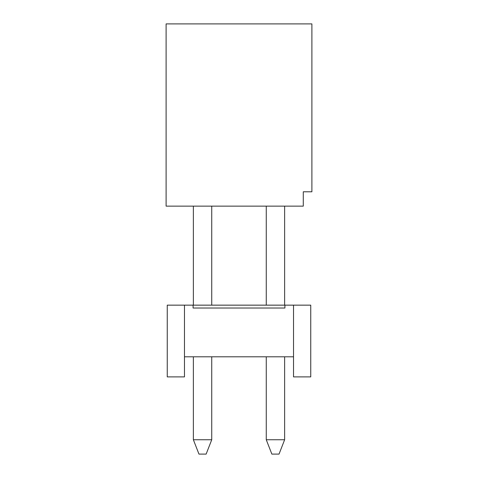 <?xml version="1.0" encoding="UTF-8"?>
<svg xmlns="http://www.w3.org/2000/svg" width="478" height="478" viewBox="0 0 478 478"><rect width="100%" height="100%" fill="white"/><g stroke="black" fill="none" stroke-linecap="round" stroke-linejoin="round"><path stroke-width="0.72" d="M166.105 206.138L303.285 206.138L303.285 191.792L311.895 191.792L311.895 23.9L166.105 23.9L166.105 206.138L166.105 23.9L311.895 23.9L311.895 191.792L303.285 191.792L303.285 206.138L166.105 206.138M247.413 23.9L290.463 23.9M193.369 305.149L193.369 206.138L193.369 305.149M211.736 305.149L211.736 206.138L211.736 305.149M284.631 206.138L284.631 305.149L284.631 206.138M266.264 305.149L266.264 206.138L266.264 305.149M293.528 305.149L310.748 305.149L284.918 305.149L293.528 305.149L293.528 376.897L310.748 376.897L310.748 305.149L310.748 376.897L293.528 376.897L293.528 305.149M167.252 305.149L284.918 305.149L284.918 308.023L193.082 308.023L193.082 305.149L167.252 305.149L167.252 376.897L167.252 305.149M167.252 376.897L184.472 376.897L184.472 305.149L184.472 356.809L293.528 356.809L184.472 356.809L184.472 376.897L167.252 376.897M193.082 305.149L193.082 308.023L284.918 308.023L284.918 305.149L193.082 305.149M284.918 308.023L193.082 308.023M284.631 356.809L284.631 439.748L284.631 356.809M266.264 439.748L266.264 356.809L266.264 439.748L284.631 439.748L279.033 454.1L284.631 439.748L266.264 439.748L271.863 454.1L266.264 439.748M193.369 439.748L193.369 356.809L193.369 439.748L211.736 439.748L211.736 356.809L211.736 439.748L193.369 439.748L198.968 454.1L193.369 439.748M271.863 454.1L279.033 454.1L271.863 454.1M198.968 454.1L206.138 454.1L211.736 439.748L206.138 454.1L198.968 454.1"/></g></svg>
